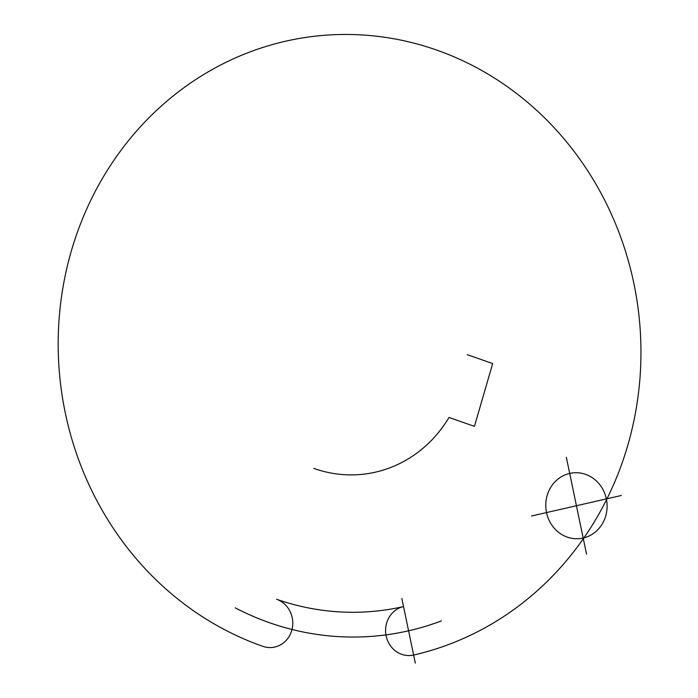 <?xml version="1.0" encoding="UTF-8"?>
<svg xmlns="http://www.w3.org/2000/svg" width="698" height="698" viewBox="0 0 698 698"><rect width="100%" height="100%" fill="white"/><g stroke="black" fill="none" stroke-linecap="round" stroke-linejoin="round"><path stroke-width="1.05" d="M566.322 457.277L586.556 554.195M621.316 495.493L531.553 515.988M313.768 468.367A126.827 117.674 84.9 0 0 448.997 417.465L474.431 426.356L492.675 363.571L467.241 354.68M401.839 598.491L415.327 663.1M235.2 607.836A289.077 268.215 84.9 0 0 441.415 620.897M546.517 512.568A33.033 30.651 84.9 0 0 597.235 530.297A33.033 30.651 84.9 0 0 585.552 474.343A33.033 30.651 84.9 0 0 546.517 512.568M413.644 655.029A313.856 291.206 84.9 0 0 594.775 182.187A313.856 291.206 84.9 0 0 117.77 154.755A313.856 291.206 84.9 0 0 262.928 646.357A24.779 22.99 84.9 0 0 291.738 630.495A24.779 22.99 84.9 0 0 276.609 599.268A264.298 245.225 84.9 0 0 403.531 606.571A24.779 22.99 84.9 0 0 386.142 635.922A24.779 22.99 84.9 0 0 413.644 655.029"/></g></svg>

